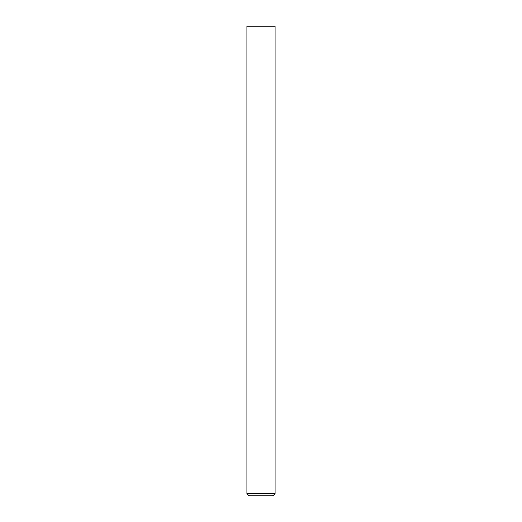 <?xml version="1.0" encoding="UTF-8"?>
<svg xmlns="http://www.w3.org/2000/svg" width="522" height="522" viewBox="0 0 522 522"><rect width="100%" height="100%" fill="white"/><g stroke="black" fill="none" stroke-linecap="round" stroke-linejoin="round"><path stroke-width="0.39" stroke-dasharray="2.61 1.96" d="M275.094 214.02L246.906 214.02L275.094 214.02M275.094 493.551L246.906 493.551M272.745 495.9L249.255 495.9M275.094 26.1L246.906 26.1"/><path stroke-width="0.78" d="M261 214.02L275.094 214.02L275.094 26.1L246.906 26.1L246.906 214.02L275.094 214.02L275.094 493.551L246.906 493.551L246.906 214.02L261 214.02M246.906 493.551L249.255 495.9L272.745 495.9L275.094 493.551"/></g></svg>
